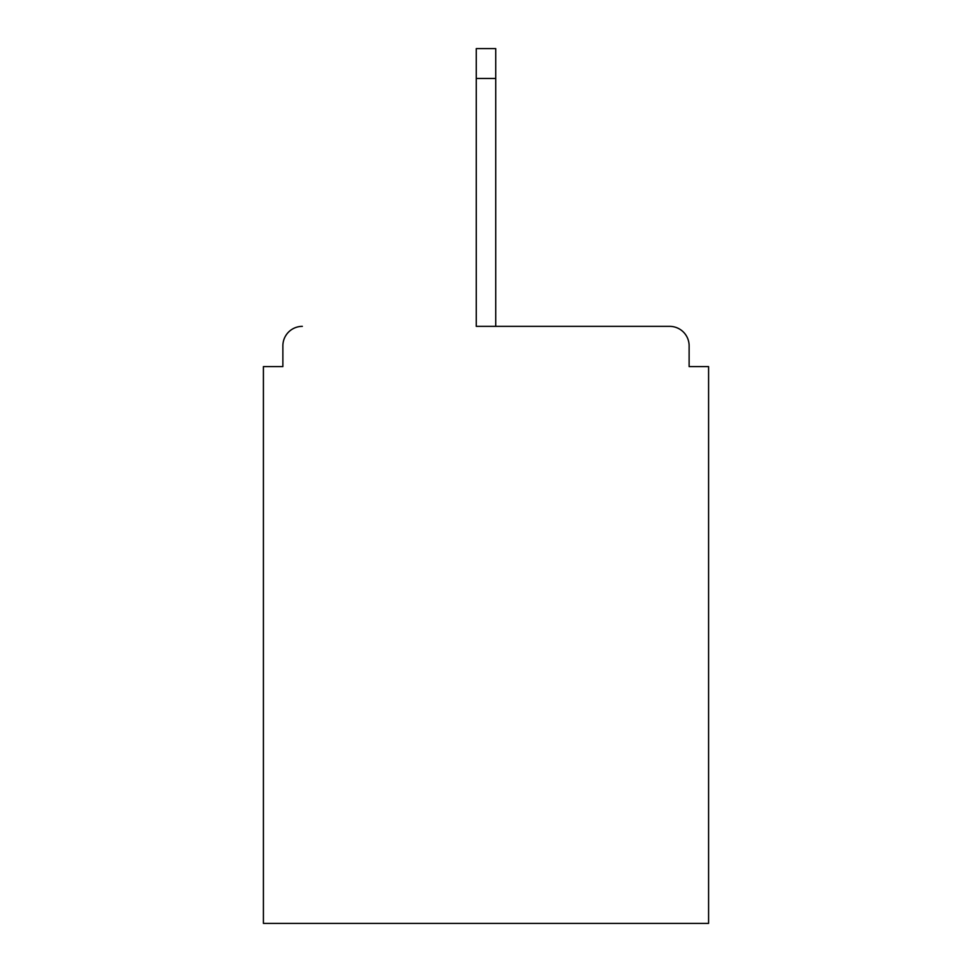 <?xml version="1.0" encoding="UTF-8"?>
<svg xmlns="http://www.w3.org/2000/svg" width="972" height="972" viewBox="0 0 972 972"><rect width="100%" height="100%" fill="white"/><g stroke="black" fill="none" stroke-linecap="round" stroke-linejoin="round"><path stroke-width="1.46" d="M689.124 366.59L689.124 345.825L689.124 366.59L708.588 366.59L708.588 923.4L263.412 923.4L263.412 366.59L282.876 366.59L282.876 345.825L282.876 366.59M476.268 78.453L476.268 326.361L669.659 326.361L495.732 326.361L495.732 78.453L476.268 78.453L476.268 48.6L495.732 48.6L495.732 78.453M302.341 326.361A19.464 19.464 0 0 0 282.876 345.825M689.124 345.825A19.464 19.464 0 0 0 669.659 326.361"/></g></svg>
